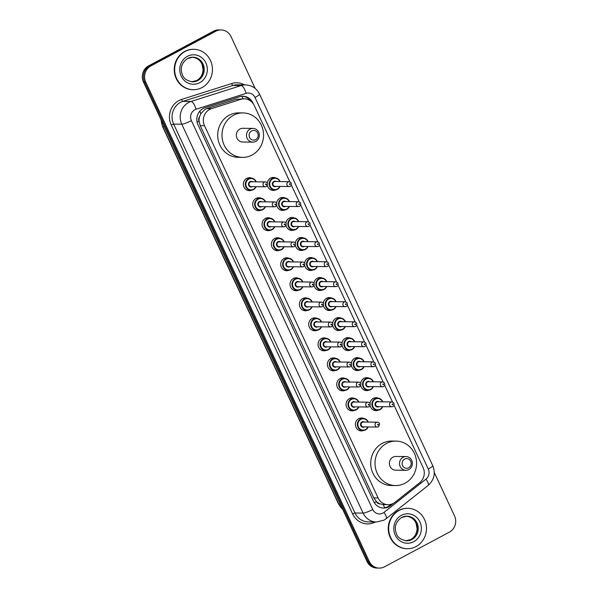 <?xml version="1.0" encoding="UTF-8"?>
<svg xmlns="http://www.w3.org/2000/svg" width="598" height="598" viewBox="0 0 598 598"><rect width="100%" height="100%" fill="white"/><g stroke="black" fill="none" stroke-linecap="round" stroke-linejoin="round"><path stroke-width="0.9" d="M267.291 183.078A6.466 6.047 -89.3 0 1 270.595 178.137A6.466 6.047 -89.3 0 1 273.368 177.449A6.466 6.047 -89.3 0 1 275.551 177.92M276.627 203.103A6.466 6.047 -89.3 0 1 279.931 198.155A6.466 6.047 -89.3 0 1 282.704 197.475A6.466 6.047 -89.3 0 1 284.887 197.938M285.964 223.121A6.466 6.047 -89.3 0 1 289.268 218.18A6.466 6.047 -89.3 0 1 292.041 217.493A6.466 6.047 -89.3 0 1 294.223 217.964M295.3 243.147A6.466 6.047 -89.3 0 1 298.604 238.198A6.466 6.047 -89.3 0 1 301.377 237.518A6.466 6.047 -89.3 0 1 303.56 237.982M304.636 263.165A6.466 6.047 -89.3 0 1 307.94 258.224A6.466 6.047 -89.3 0 1 310.713 257.544A6.466 6.047 -89.3 0 1 312.896 258.007M313.972 283.19A6.466 6.047 -89.3 0 1 317.276 278.242A6.466 6.047 -89.3 0 1 320.05 277.562A6.466 6.047 -89.3 0 1 322.232 278.025M323.309 303.208A6.466 6.047 -89.3 0 1 326.613 298.267A6.466 6.047 -89.3 0 1 329.386 297.587A6.466 6.047 -89.3 0 1 331.576 298.051M332.645 323.234A6.466 6.047 -89.3 0 1 335.949 318.286A6.466 6.047 -89.3 0 1 338.722 317.605A6.466 6.047 -89.3 0 1 340.912 318.076M341.981 343.252A6.466 6.047 -89.3 0 1 345.285 338.311A6.466 6.047 -89.3 0 1 348.058 337.631A6.466 6.047 -89.3 0 1 350.249 338.094M351.318 363.278A6.466 6.047 -89.3 0 1 354.621 358.337A6.466 6.047 -89.3 0 1 357.395 357.649A6.466 6.047 -89.3 0 1 359.585 358.12M360.661 383.296A6.466 6.047 -89.3 0 1 363.958 378.355A6.466 6.047 -89.3 0 1 366.731 377.674A6.466 6.047 -89.3 0 1 368.921 378.138M369.998 403.321A6.466 6.047 -89.3 0 1 373.294 398.38A6.466 6.047 -89.3 0 1 376.067 397.692A6.466 6.047 -89.3 0 1 378.257 398.163M279.535 250.285A6.466 6.047 -89.3 0 1 277.337 250.704A6.466 6.047 -89.3 0 1 271.514 245.688A6.466 6.047 -89.3 0 1 274.714 238.453A6.466 6.047 -89.3 0 1 277.487 237.772A6.466 6.047 -89.3 0 1 279.677 238.236M288.871 270.311A6.466 6.047 -89.3 0 1 286.674 270.722A6.466 6.047 -89.3 0 1 280.851 265.706A6.466 6.047 -89.3 0 1 284.05 258.478A6.466 6.047 -89.3 0 1 286.823 257.798A6.466 6.047 -89.3 0 1 289.013 258.261M298.208 290.329A6.466 6.047 -89.3 0 1 296.01 290.748A6.466 6.047 -89.3 0 1 290.187 285.732A6.466 6.047 -89.3 0 1 293.386 278.496A6.466 6.047 -89.3 0 1 296.16 277.816A6.466 6.047 -89.3 0 1 298.35 278.279M307.544 310.355A6.466 6.047 -89.3 0 1 305.346 310.766A6.466 6.047 -89.3 0 1 299.523 305.757A6.466 6.047 -89.3 0 1 302.723 298.522A6.466 6.047 -89.3 0 1 305.496 297.841A6.466 6.047 -89.3 0 1 307.686 298.305M270.199 230.267A6.466 6.047 -89.3 0 1 268.001 230.679A6.466 6.047 -89.3 0 1 262.178 225.663A6.466 6.047 -89.3 0 1 265.377 218.434A6.466 6.047 -89.3 0 1 268.151 217.747A6.466 6.047 -89.3 0 1 270.341 218.218M251.526 190.224A6.466 6.047 -89.3 0 1 249.329 190.635A6.466 6.047 -89.3 0 1 243.506 185.619A6.466 6.047 -89.3 0 1 246.705 178.391A6.466 6.047 -89.3 0 1 249.478 177.703A6.466 6.047 -89.3 0 1 251.668 178.174M260.863 210.242A6.466 6.047 -89.3 0 1 258.665 210.66A6.466 6.047 -89.3 0 1 252.842 205.645A6.466 6.047 -89.3 0 1 256.041 198.409A6.466 6.047 -89.3 0 1 258.814 197.729A6.466 6.047 -89.3 0 1 261.005 198.192M316.88 330.373A6.466 6.047 -89.3 0 1 314.683 330.791A6.466 6.047 -89.3 0 1 308.86 325.775A6.466 6.047 -89.3 0 1 312.059 318.54A6.466 6.047 -89.3 0 1 314.832 317.859A6.466 6.047 -89.3 0 1 317.022 318.33M326.216 350.398A6.466 6.047 -89.3 0 1 324.019 350.809A6.466 6.047 -89.3 0 1 318.196 345.801A6.466 6.047 -89.3 0 1 321.395 338.565A6.466 6.047 -89.3 0 1 324.168 337.885A6.466 6.047 -89.3 0 1 326.359 338.348M335.553 370.424A6.466 6.047 -89.3 0 1 333.355 370.835A6.466 6.047 -89.3 0 1 327.532 365.819A6.466 6.047 -89.3 0 1 330.731 358.591A6.466 6.047 -89.3 0 1 333.505 357.903A6.466 6.047 -89.3 0 1 335.695 358.374M344.889 390.442A6.466 6.047 -89.3 0 1 342.691 390.86A6.466 6.047 -89.3 0 1 336.868 385.845A6.466 6.047 -89.3 0 1 340.068 378.609A6.466 6.047 -89.3 0 1 342.841 377.929A6.466 6.047 -89.3 0 1 345.031 378.392M354.225 410.467A6.466 6.047 -89.3 0 1 352.028 410.878A6.466 6.047 -89.3 0 1 346.205 405.863A6.466 6.047 -89.3 0 1 349.404 398.634A6.466 6.047 -89.3 0 1 352.177 397.947A6.466 6.047 -89.3 0 1 354.367 398.418M363.562 430.485A6.466 6.047 -89.3 0 1 361.364 430.904A6.466 6.047 -89.3 0 1 355.541 425.888A6.466 6.047 -89.3 0 1 358.74 418.652A6.466 6.047 -89.3 0 1 361.513 417.972A6.466 6.047 -89.3 0 1 363.704 418.436M289.828 181.785L254.27 105.517A12.124 11.34 90.7 0 0 244.261 98.82L236.262 99.261L206.811 108.627L205.002 109.404L200.771 113.747L199.523 116.789A4.044 3.782 90.7 0 0 199.007 121.222A12.124 1.958 155 0 1 197.123 122.194M244.261 98.82A12.124 11.34 90.7 0 0 240.904 99.32L211.453 108.679A12.124 11.34 90.7 0 0 209.614 109.456A12.124 11.34 90.7 0 0 204.523 125.722L378.1 497.962A12.124 11.34 90.7 0 0 388.109 504.66A12.124 11.34 90.7 0 0 394.994 502.275L419.684 482.721A12.124 11.34 90.7 0 0 423.092 467.561L394.052 405.287M380.014 503.86A12.124 11.34 -89.3 0 1 376.306 501.438L376.396 501.632A4.044 3.782 90.7 0 0 380.014 503.86L383.019 504.57L388.109 504.66M199.007 121.222L199.097 121.416A12.124 11.34 -89.3 0 1 199.523 116.789M199.097 121.416L200.225 125.67L373.81 497.91L376.306 501.438M392.535 402.028L384.716 385.262M383.198 382.002L375.38 365.243M373.862 361.977L366.043 345.218M364.526 341.959L356.707 325.2M355.19 321.933L347.371 305.174M345.853 301.915L338.034 285.156M336.517 281.89L328.698 265.131M327.181 261.872L319.362 245.113M317.844 241.846L310.026 225.087M308.508 221.828L300.689 205.062M299.172 201.803L291.353 185.044M275.409 189.97A6.466 6.047 -89.3 0 1 273.211 190.381A6.466 6.047 -89.3 0 1 267.403 185.432M284.745 209.988A6.466 6.047 -89.3 0 1 282.548 210.406A6.466 6.047 -89.3 0 1 276.739 205.45M294.081 230.013A6.466 6.047 -89.3 0 1 291.884 230.424A6.466 6.047 -89.3 0 1 286.076 225.476M303.418 250.031A6.466 6.047 -89.3 0 1 301.22 250.45A6.466 6.047 -89.3 0 1 295.419 245.494M312.754 270.057A6.466 6.047 -89.3 0 1 310.556 270.468A6.466 6.047 -89.3 0 1 304.756 265.519M322.09 290.075A6.466 6.047 -89.3 0 1 319.893 290.493A6.466 6.047 -89.3 0 1 314.092 285.538M331.427 310.1A6.466 6.047 -89.3 0 1 329.229 310.512A6.466 6.047 -89.3 0 1 323.428 305.563M340.77 330.118A6.466 6.047 -89.3 0 1 338.565 330.537A6.466 6.047 -89.3 0 1 332.765 325.581M350.107 350.144A6.466 6.047 -89.3 0 1 347.901 350.555A6.466 6.047 -89.3 0 1 342.101 345.607M359.443 370.169A6.466 6.047 -89.3 0 1 357.238 370.581A6.466 6.047 -89.3 0 1 351.437 365.632M368.779 390.188A6.466 6.047 -89.3 0 1 366.574 390.606A6.466 6.047 -89.3 0 1 360.773 385.65M378.115 410.213A6.466 6.047 -89.3 0 1 375.91 410.624A6.466 6.047 -89.3 0 1 370.11 405.676M253.32 103.835L252.894 102.931A12.124 11.34 90.7 0 0 242.893 96.233A12.124 11.34 90.7 0 0 239.529 96.734L204.935 107.737A12.124 11.34 90.7 0 0 203.096 108.507A12.124 11.34 90.7 0 0 197.998 124.773L373.601 501.363A12.124 11.34 90.7 0 0 383.61 508.061A12.124 11.34 90.7 0 0 390.494 505.676L393.589 503.224M434.275 472.465L454.51 515.857A12.124 11.34 -89.3 0 1 449.412 532.123L384.454 566.822A12.124 11.34 -89.3 0 1 379.252 568.1A12.124 11.34 -89.3 0 1 369.243 561.402L145.777 82.173A12.124 11.34 -89.3 0 1 150.868 65.907L215.833 31.208A12.124 11.34 -89.3 0 1 221.036 29.93A12.124 11.34 -89.3 0 1 231.037 36.628L255.219 88.482M379.252 568.1L376.964 568.07A12.124 11.34 -89.3 0 1 366.963 561.373L143.49 82.143A12.124 11.34 -89.3 0 1 148.588 65.877L213.546 31.178L214.689 31.193A12.124 11.34 -89.3 0 1 219.892 29.915A12.124 11.34 -89.3 0 0 214.689 31.193L149.724 65.892L214.689 31.193L215.833 31.208M143.49 82.143L144.634 82.158A12.124 11.34 -89.3 0 1 149.724 65.892A12.124 11.34 -89.3 0 0 144.634 82.158L368.099 561.387L144.634 82.158L145.777 82.173M378.108 568.085A12.124 11.34 -89.3 0 1 368.099 561.387A12.124 11.34 -89.3 0 0 378.108 568.085M391.122 504.264L389.35 505.661A12.124 11.34 -89.3 0 1 383.041 508.038M242.317 96.241A12.124 11.34 -89.3 0 1 250.652 101.017M213.546 31.178A12.124 11.34 -89.3 0 1 218.748 29.9L221.036 29.93M201.982 87.592A20.205 18.897 -89.3 0 1 193.318 89.722A20.205 18.897 -89.3 0 1 175.132 74.055A20.205 18.897 -89.3 0 1 185.126 51.45A20.205 18.897 -89.3 0 1 193.797 49.32A20.205 18.897 -89.3 0 1 211.984 64.988A20.205 18.897 -89.3 0 1 201.982 87.592M193.318 89.722L192.885 89.722A20.205 18.897 -89.3 0 1 174.706 74.055A20.205 18.897 -89.3 0 1 184.7 51.45A20.205 18.897 -89.3 0 1 193.363 49.313L193.797 49.32M255.645 139.626A4.851 4.537 -89.3 0 1 249.56 137.458A4.851 4.537 -89.3 0 1 251.601 130.947A4.851 4.537 -89.3 0 1 257.686 133.115A4.851 4.537 -89.3 0 1 255.645 139.626M255.772 141.42A6.87 6.429 -89.3 0 1 252.827 142.145A6.87 6.429 -89.3 0 1 246.645 136.822A6.87 6.429 -89.3 0 1 250.046 129.138A6.87 6.429 -89.3 0 1 252.991 128.413A6.87 6.429 -89.3 0 1 259.173 133.735A6.87 6.429 -89.3 0 1 255.772 141.42M252.991 128.413L242.848 128.293A6.87 6.429 90.7 0 0 239.903 129.019A6.87 6.429 90.7 0 0 236.502 136.703A6.87 6.429 90.7 0 0 242.691 142.025L252.827 142.145M252.035 155.039A22.223 20.788 -89.3 0 1 242.504 157.379A22.223 20.788 -89.3 0 1 222.501 140.149A22.223 20.788 -89.3 0 1 233.497 115.279A22.223 20.788 -89.3 0 1 243.035 112.932A22.223 20.788 -89.3 0 1 263.038 130.17A22.223 20.788 -89.3 0 1 252.035 155.039M242.504 157.379L238.221 157.334A22.223 20.788 -89.3 0 1 218.218 140.096A22.223 20.788 -89.3 0 1 229.213 115.227A22.223 20.788 -89.3 0 1 238.744 112.887L243.035 112.932M408.673 467.786A4.851 4.537 -89.3 0 1 402.589 465.618A4.851 4.537 -89.3 0 1 404.622 459.115A4.851 4.537 -89.3 0 1 410.706 461.282A4.851 4.537 -89.3 0 1 408.673 467.786M408.8 469.587A6.87 6.429 -89.3 0 1 405.855 470.312A6.87 6.429 -89.3 0 1 399.666 464.982A6.87 6.429 -89.3 0 1 403.067 457.298A6.87 6.429 -89.3 0 1 406.012 456.573A6.87 6.429 -89.3 0 1 412.194 461.895A6.87 6.429 -89.3 0 1 408.8 469.587M406.012 456.573L395.876 456.453A6.87 6.429 90.7 0 0 392.931 457.178A6.87 6.429 90.7 0 0 389.53 464.863A6.87 6.429 90.7 0 0 395.712 470.185L405.855 470.312M405.063 483.199A22.223 20.788 -89.3 0 1 395.532 485.546A22.223 20.788 -89.3 0 1 375.529 468.309A22.223 20.788 -89.3 0 1 386.525 443.439A22.223 20.788 -89.3 0 1 396.055 441.1A22.223 20.788 -89.3 0 1 416.059 458.33A22.223 20.788 -89.3 0 1 405.063 483.199M395.532 485.546L391.249 485.494A22.223 20.788 -89.3 0 1 371.238 468.256A22.223 20.788 -89.3 0 1 382.242 443.395A22.223 20.788 -89.3 0 1 391.772 441.047L396.055 441.1M416.014 546.587A20.205 18.897 -89.3 0 1 407.35 548.717A20.205 18.897 -89.3 0 1 389.163 533.05A20.205 18.897 -89.3 0 1 399.158 510.445A20.205 18.897 -89.3 0 1 407.829 508.315A20.205 18.897 -89.3 0 1 426.008 523.983A20.205 18.897 -89.3 0 1 416.014 546.587M407.35 548.717L406.917 548.71A20.205 18.897 -89.3 0 1 388.73 533.042A20.205 18.897 -89.3 0 1 398.731 510.438A20.205 18.897 -89.3 0 1 407.395 508.307L407.829 508.315M206.811 108.627L211.453 108.679M384.776 507.822A12.124 3.416 -128.4 0 0 383.019 504.57M242.975 98.797A12.124 4.096 -107.6 0 0 241.891 96.271M200.771 113.747A12.124 4.096 -107.6 0 0 199.799 111.168M376.396 501.632A12.124 1.958 155 0 1 374.326 502.694M200.225 125.67L204.523 125.722M236.262 99.261L240.904 99.32M373.81 497.91L378.1 497.962M194.806 109.77A8.08 7.557 90.7 0 0 191.412 120.617L372.748 509.496A8.08 7.557 90.7 0 0 382.884 513.106A8.08 7.557 90.7 0 0 384.006 512.374L425.985 479.125A8.08 7.557 90.7 0 0 428.258 469.019L255.002 97.474A8.08 7.557 90.7 0 0 246.092 93.348L196.032 109.255A8.08 7.557 90.7 0 0 194.806 109.77M372.748 509.496A8.08 1.308 -25 0 1 363.121 513.077L181.785 124.197A16.161 15.122 -89.3 0 1 188.579 102.512A16.161 15.122 -89.3 0 1 191.031 101.473L182.891 101.383A16.161 15.122 90.7 0 0 180.439 102.415A16.161 15.122 90.7 0 0 173.644 124.1L354.98 512.979A16.161 15.122 90.7 0 0 368.323 521.912L376.471 522.009A16.161 15.122 -89.3 0 1 363.121 513.077L354.98 512.979L352.581 513.876L171.237 124.997L173.644 124.1L181.785 124.197A8.08 1.308 -25 0 0 191.412 120.617M376.471 522.009L383.834 520.2L386.173 518.675A8.08 2.272 -128.4 0 0 384.006 512.374M171.237 124.997A18.187 17.013 -89.3 0 1 178.884 100.599A18.187 17.013 -89.3 0 1 181.643 99.432L231.703 83.526A18.187 17.013 -89.3 0 1 244.507 84.879M375.402 521.994A18.187 17.013 -89.3 0 1 352.581 513.876M150.868 65.907L148.588 65.877M369.243 561.402L366.963 561.373M196.032 109.255A8.08 2.728 -107.6 0 0 191.031 101.473L241.091 85.566L232.951 85.469L182.891 101.383A2.018 0.68 72.4 0 1 181.643 99.432M246.092 93.348A8.08 2.728 -107.6 0 0 241.091 85.566A16.161 15.122 -89.3 0 1 245.569 84.894L237.428 84.796A16.161 15.122 90.7 0 0 232.951 85.469A2.018 0.68 72.4 0 1 231.703 83.526M386.173 518.675L428.146 485.427A8.08 2.272 -128.4 0 0 425.985 479.125M428.258 469.019A8.08 1.308 -25 0 0 432.72 465.573L259.472 94.028C256.542 88.287 251.908 85.237 245.569 84.894M255.002 97.474A8.08 1.308 -25 0 0 259.472 94.028M389.35 505.661L390.494 505.676M342.781 509.518L338.535 503.979A4.044 0.65 -25 0 0 338.819 504.077A16.161 15.122 90.7 0 0 342.669 509.279M161.236 120.198A16.161 15.122 90.7 0 0 162.806 126.627A4.044 0.65 155 0 1 162.529 126.522L160.959 119.607M164.241 126.641L162.806 126.627L338.819 504.077L340.255 504.099M197.833 80.528A12.319 11.519 -89.3 0 1 192.556 81.829C186.905 80.812 183.511 78.435 182.375 74.683C180.611 70.235 180.155 63.665 187.69 58.469L192.848 57.199A12.319 11.519 -89.3 0 1 203.933 66.752A12.319 11.519 -89.3 0 1 197.833 80.528M199.702 82.703A14.741 13.791 -89.3 0 1 181.209 76.118A14.741 13.791 -89.3 0 1 187.406 56.339A14.741 13.791 -89.3 0 1 205.899 62.932A14.741 13.791 -89.3 0 1 199.702 82.703M192.347 57.206A12.319 11.519 -89.3 0 1 202.984 66.998A12.319 11.519 -89.3 0 1 196.839 80.513A12.319 11.519 -89.3 0 1 192.055 81.814M187.787 58.38A12.319 11.519 -89.3 0 1 192.848 57.199M411.865 539.523A12.319 11.519 -89.3 0 1 406.588 540.816C400.937 539.807 397.543 537.423 396.407 533.678C394.643 529.23 394.179 522.659 401.721 517.457L406.872 516.186A12.319 11.519 -89.3 0 1 417.965 525.739A12.319 11.519 -89.3 0 1 411.865 539.523M413.734 541.698A14.741 13.791 -89.3 0 1 395.241 535.105A14.741 13.791 -89.3 0 1 401.437 515.327A14.741 13.791 -89.3 0 1 419.931 521.919A14.741 13.791 -89.3 0 1 413.734 541.698M406.378 516.194A12.319 11.519 -89.3 0 1 417.015 525.993A12.319 11.519 -89.3 0 1 410.863 539.508A12.319 11.519 -89.3 0 1 406.087 540.801M401.819 517.375A12.319 11.519 -89.3 0 1 406.872 516.186M256.138 186.673A6.062 5.674 -89.3 0 1 253.5 189.611A6.062 5.674 -89.3 0 1 250.898 190.246A6.062 5.674 -89.3 0 1 245.449 185.552A6.062 5.674 -89.3 0 1 248.447 178.765A6.062 5.674 -89.3 0 1 251.048 178.129A6.062 5.674 -89.3 0 1 256.198 181.829L254.599 179.512L251.048 178.129L247.37 178.084M255.929 181.822A5.659 5.292 90.7 0 0 248.753 179.131A5.659 5.292 90.7 0 0 246.376 186.718A5.659 5.292 90.7 0 0 255.869 186.673M252.453 186.628A2.826 2.646 -89.3 0 1 248.746 185.455A2.826 2.646 -89.3 0 1 252.506 181.785M265.28 181.934L251.287 181.77A2.422 2.265 90.7 0 0 249.045 184.737A2.422 2.265 90.7 0 0 251.227 186.613L265.228 186.785A2.422 2.265 -89.3 0 1 264.241 182.188A2.422 2.265 -89.3 0 1 265.28 181.934C267.814 182.263 268.181 183.78 266.379 186.501L265.228 186.785A2.422 2.265 -89.3 0 0 266.267 186.524M266.14 184.73A0.404 0.381 90.7 0 0 266.304 184.184A0.404 0.381 90.7 0 0 265.804 184.005A0.404 0.381 90.7 0 0 265.632 184.55A0.404 0.381 90.7 0 0 266.14 184.73M265.475 206.699A6.062 5.674 -89.3 0 1 262.836 209.629A6.062 5.674 -89.3 0 1 260.235 210.272A6.062 5.674 -89.3 0 1 254.785 205.57A6.062 5.674 -89.3 0 1 257.783 198.79A6.062 5.674 -89.3 0 1 260.384 198.147A6.062 5.674 -89.3 0 1 265.534 201.847L263.935 199.53L260.384 198.147L256.706 198.11M265.265 201.847A5.659 5.292 90.7 0 0 258.089 199.156A5.659 5.292 90.7 0 0 255.712 206.744A5.659 5.292 90.7 0 0 265.206 206.691M261.789 206.654A2.826 2.646 -89.3 0 1 258.082 205.48A2.826 2.646 -89.3 0 1 261.842 201.803M274.624 201.952L260.623 201.788A2.422 2.265 90.7 0 0 258.381 204.755A2.422 2.265 90.7 0 0 260.564 206.639L274.564 206.803A2.422 2.265 -89.3 0 1 273.578 202.214A2.422 2.265 -89.3 0 1 274.624 201.952C277.151 202.281 277.517 203.806 275.715 206.527L274.564 206.803A2.422 2.265 -89.3 0 0 275.603 206.549M275.476 204.748A0.404 0.381 90.7 0 0 275.641 204.21A0.404 0.381 90.7 0 0 275.14 204.03A0.404 0.381 90.7 0 0 274.968 204.568A0.404 0.381 90.7 0 0 275.476 204.748M274.811 226.717A6.062 5.674 -89.3 0 1 272.172 229.654A6.062 5.674 -89.3 0 1 269.571 230.297A6.062 5.674 -89.3 0 1 264.122 225.596A6.062 5.674 -89.3 0 1 267.119 218.816A6.062 5.674 -89.3 0 1 269.72 218.173A6.062 5.674 -89.3 0 1 274.871 221.873M274.602 221.865A5.659 5.292 90.7 0 0 267.433 219.174A5.659 5.292 90.7 0 0 265.049 226.762A5.659 5.292 90.7 0 0 274.542 226.717M271.126 226.672A2.826 2.646 -89.3 0 1 267.418 225.498A2.826 2.646 -89.3 0 1 271.178 221.828M283.96 221.978L269.96 221.813A2.422 2.265 90.7 0 0 267.717 224.781A2.422 2.265 90.7 0 0 269.9 226.664L283.901 226.829A2.422 2.265 -89.3 0 1 282.914 222.232A2.422 2.265 -89.3 0 1 283.96 221.978C286.487 222.306 286.853 223.824 285.052 226.545L283.901 226.829A2.422 2.265 -89.3 0 0 284.94 226.567M284.812 224.773A0.404 0.381 90.7 0 0 284.984 224.228A0.404 0.381 90.7 0 0 284.476 224.048A0.404 0.381 90.7 0 0 284.304 224.594A0.404 0.381 90.7 0 0 284.812 224.773M275.237 250.27L278.907 250.315L281.531 249.672L284.177 246.742A6.062 5.674 -89.3 0 1 281.509 249.68A6.062 5.674 -89.3 0 1 278.907 250.315A6.062 5.674 -89.3 0 1 273.458 245.614A6.062 5.674 -89.3 0 1 276.455 238.834A6.062 5.674 -89.3 0 1 279.057 238.191A6.062 5.674 -89.3 0 1 284.207 241.891M283.938 241.891A5.659 5.292 90.7 0 0 276.769 239.2A5.659 5.292 90.7 0 0 274.385 246.787A5.659 5.292 90.7 0 0 283.878 246.735M280.462 246.697A2.826 2.646 -89.3 0 1 276.754 245.524A2.826 2.646 -89.3 0 1 280.514 241.846M293.297 242.003L279.296 241.831A2.422 2.265 90.7 0 0 277.053 244.806A2.422 2.265 90.7 0 0 279.236 246.682L293.237 246.847A2.422 2.265 -89.3 0 1 292.25 242.257A2.422 2.265 -89.3 0 1 293.297 242.003C295.823 242.325 296.189 243.849 294.388 246.57L293.237 246.847A2.422 2.265 -89.3 0 0 294.276 246.593M294.149 244.791A0.404 0.381 90.7 0 0 294.321 244.253A0.404 0.381 90.7 0 0 293.812 244.074A0.404 0.381 90.7 0 0 293.64 244.612A0.404 0.381 90.7 0 0 294.149 244.791M293.483 266.76A6.062 5.674 -89.3 0 1 290.845 269.698A6.062 5.674 -89.3 0 1 288.251 270.341A6.062 5.674 -89.3 0 1 282.794 265.639A6.062 5.674 -89.3 0 1 285.792 258.859A6.062 5.674 -89.3 0 1 288.393 258.216A6.062 5.674 -89.3 0 1 293.543 261.917M293.274 261.909A5.659 5.292 90.7 0 0 286.106 259.218A5.659 5.292 90.7 0 0 283.721 266.813A5.659 5.292 90.7 0 0 293.214 266.76M289.798 266.723A2.826 2.646 -89.3 0 1 286.091 265.542A2.826 2.646 -89.3 0 1 289.851 261.872M302.633 262.021L288.632 261.857A2.422 2.265 90.7 0 0 286.397 264.824A2.422 2.265 90.7 0 0 288.572 266.708L302.573 266.872A2.422 2.265 -89.3 0 1 301.586 262.275A2.422 2.265 -89.3 0 1 302.633 262.021C305.159 262.35 305.526 263.868 303.724 266.588L302.573 266.872A2.422 2.265 -89.3 0 0 303.612 266.611M303.485 264.817A0.404 0.381 90.7 0 0 303.657 264.271A0.404 0.381 90.7 0 0 303.149 264.092A0.404 0.381 90.7 0 0 302.977 264.637A0.404 0.381 90.7 0 0 303.485 264.817M302.82 286.786A6.062 5.674 -89.3 0 1 300.181 289.724A6.062 5.674 -89.3 0 1 297.587 290.359A6.062 5.674 -89.3 0 1 292.13 285.657A6.062 5.674 -89.3 0 1 295.128 278.877A6.062 5.674 -89.3 0 1 297.729 278.242A6.062 5.674 -89.3 0 1 302.88 281.935L301.28 279.625L297.729 278.242L294.052 278.197M302.61 281.935A5.659 5.292 90.7 0 0 295.442 279.244A5.659 5.292 90.7 0 0 293.065 286.831A5.659 5.292 90.7 0 0 302.551 286.778M299.135 286.741A2.826 2.646 -89.3 0 1 295.427 285.567A2.826 2.646 -89.3 0 1 299.187 281.89M311.969 282.047L297.968 281.882A2.422 2.265 90.7 0 0 295.733 284.85A2.422 2.265 90.7 0 0 297.916 286.726L311.909 286.891A2.422 2.265 -89.3 0 1 310.93 282.301A2.422 2.265 -89.3 0 1 311.969 282.047C314.496 282.368 314.862 283.893 313.06 286.614L311.909 286.891A2.422 2.265 -89.3 0 0 312.948 286.636M312.821 284.835A0.404 0.381 90.7 0 0 312.993 284.297A0.404 0.381 90.7 0 0 312.485 284.117A0.404 0.381 90.7 0 0 312.313 284.655A0.404 0.381 90.7 0 0 312.821 284.835M312.156 306.804A6.062 5.674 -89.3 0 1 309.517 309.742A6.062 5.674 -89.3 0 1 306.924 310.384A6.062 5.674 -89.3 0 1 301.467 305.683A6.062 5.674 -89.3 0 1 304.464 298.903A6.062 5.674 -89.3 0 1 307.066 298.26A6.062 5.674 -89.3 0 1 312.216 301.96L310.624 299.643L307.066 298.26L303.388 298.215M311.947 301.953A5.659 5.292 90.7 0 0 304.778 299.262A5.659 5.292 90.7 0 0 302.401 306.856A5.659 5.292 90.7 0 0 311.887 306.804M308.471 306.767A2.826 2.646 -89.3 0 1 304.763 305.585A2.826 2.646 -89.3 0 1 308.523 301.915M321.305 302.065L307.305 301.9A2.422 2.265 90.7 0 0 305.07 304.868A2.422 2.265 90.7 0 0 307.252 306.752L321.246 306.916A2.422 2.265 -89.3 0 1 320.266 302.319A2.422 2.265 -89.3 0 1 321.305 302.065C323.832 302.394 324.198 303.919 322.397 306.632L321.246 306.916A2.422 2.265 -89.3 0 0 322.285 306.662M322.158 304.86A0.404 0.381 90.7 0 0 322.329 304.315A0.404 0.381 90.7 0 0 321.821 304.135A0.404 0.381 90.7 0 0 321.649 304.681A0.404 0.381 90.7 0 0 322.158 304.86M321.492 326.829A6.062 5.674 -89.3 0 1 318.854 329.767A6.062 5.674 -89.3 0 1 316.26 330.402A6.062 5.674 -89.3 0 1 310.803 325.701A6.062 5.674 -89.3 0 1 313.801 318.921A6.062 5.674 -89.3 0 1 316.402 318.286A6.062 5.674 -89.3 0 1 321.552 321.978M321.283 321.978A5.659 5.292 90.7 0 0 314.114 319.287A5.659 5.292 90.7 0 0 311.737 326.874A5.659 5.292 90.7 0 0 321.223 326.829M317.807 326.785A2.826 2.646 -89.3 0 1 314.1 325.611A2.826 2.646 -89.3 0 1 317.859 321.941M330.642 322.09L316.641 321.926A2.422 2.265 90.7 0 0 314.406 324.893A2.422 2.265 90.7 0 0 316.589 326.77L330.582 326.934A2.422 2.265 -89.3 0 1 329.603 322.344A2.422 2.265 -89.3 0 1 330.642 322.09C333.168 322.412 333.535 323.937 331.733 326.658L330.582 326.934A2.422 2.265 -89.3 0 0 331.621 326.68M331.494 324.886A0.404 0.381 90.7 0 0 331.666 324.34A0.404 0.381 90.7 0 0 331.157 324.161A0.404 0.381 90.7 0 0 330.986 324.699A0.404 0.381 90.7 0 0 331.494 324.886M321.918 350.383L325.596 350.428L328.212 349.785L330.858 346.855A6.062 5.674 -89.3 0 1 328.19 349.785A6.062 5.674 -89.3 0 1 325.596 350.428A6.062 5.674 -89.3 0 1 320.139 345.726A6.062 5.674 -89.3 0 1 323.137 338.946A6.062 5.674 -89.3 0 1 325.738 338.304A6.062 5.674 -89.3 0 1 330.888 342.004M330.619 341.996A5.659 5.292 90.7 0 0 323.451 339.305A5.659 5.292 90.7 0 0 321.074 346.9A5.659 5.292 90.7 0 0 330.559 346.847M327.143 346.81A2.826 2.646 -89.3 0 1 323.436 345.637A2.826 2.646 -89.3 0 1 327.196 341.959M339.978 342.108L325.977 341.944A2.422 2.265 90.7 0 0 323.742 344.911A2.422 2.265 90.7 0 0 325.925 346.795L339.918 346.96A2.422 2.265 -89.3 0 1 338.939 342.362A2.422 2.265 -89.3 0 1 339.978 342.108C342.505 342.437 342.871 343.962 341.069 346.676L339.918 346.96A2.422 2.265 -89.3 0 0 340.957 346.705M340.83 344.904A0.404 0.381 90.7 0 0 341.002 344.366A0.404 0.381 90.7 0 0 340.494 344.179A0.404 0.381 90.7 0 0 340.322 344.725A0.404 0.381 90.7 0 0 340.83 344.904M331.255 370.409L334.932 370.446L337.549 369.803L340.195 366.873A6.062 5.674 -89.3 0 1 337.526 369.811A6.062 5.674 -89.3 0 1 334.932 370.446A6.062 5.674 -89.3 0 1 329.476 365.752A6.062 5.674 -89.3 0 1 332.473 358.964A6.062 5.674 -89.3 0 1 335.074 358.329A6.062 5.674 -89.3 0 1 340.225 362.022M339.956 362.022A5.659 5.292 90.7 0 0 332.787 359.331A5.659 5.292 90.7 0 0 330.41 366.918A5.659 5.292 90.7 0 0 339.896 366.873M336.48 366.828A2.826 2.646 -89.3 0 1 332.772 365.655A2.826 2.646 -89.3 0 1 336.532 361.984M349.314 362.134L335.314 361.969A2.422 2.265 90.7 0 0 333.079 364.937A2.422 2.265 90.7 0 0 335.261 366.813L349.254 366.978A2.422 2.265 -89.3 0 1 348.275 362.388A2.422 2.265 -89.3 0 1 349.314 362.134C351.841 362.455 352.207 363.98 350.406 366.701L349.254 366.978A2.422 2.265 -89.3 0 0 350.293 366.724M350.166 364.93A0.404 0.381 90.7 0 0 350.338 364.384A0.404 0.381 90.7 0 0 349.83 364.204A0.404 0.381 90.7 0 0 349.658 364.743A0.404 0.381 90.7 0 0 350.166 364.93M349.509 386.899A6.062 5.674 -89.3 0 1 346.862 389.829A6.062 5.674 -89.3 0 1 344.269 390.472A6.062 5.674 -89.3 0 1 338.812 385.77A6.062 5.674 -89.3 0 1 341.809 378.99A6.062 5.674 -89.3 0 1 344.411 378.347A6.062 5.674 -89.3 0 1 349.561 382.047L347.969 379.73L344.411 378.347L340.733 378.31M349.292 382.047A5.659 5.292 90.7 0 0 342.123 379.349A5.659 5.292 90.7 0 0 339.746 386.943A5.659 5.292 90.7 0 0 349.232 386.891M345.816 386.854A2.826 2.646 -89.3 0 1 342.116 385.68A2.826 2.646 -89.3 0 1 345.876 382.002M358.651 382.152L344.65 381.987A2.422 2.265 90.7 0 0 342.415 384.955A2.422 2.265 90.7 0 0 344.598 386.839L358.591 387.003A2.422 2.265 -89.3 0 1 357.611 382.414A2.422 2.265 -89.3 0 1 358.651 382.152C361.177 382.481 361.543 384.006 359.742 386.719L358.591 387.003A2.422 2.265 -89.3 0 0 359.63 386.749M359.503 384.948A0.404 0.381 90.7 0 0 359.675 384.409A0.404 0.381 90.7 0 0 359.166 384.222A0.404 0.381 90.7 0 0 358.994 384.768A0.404 0.381 90.7 0 0 359.503 384.948M358.845 406.917A6.062 5.674 -89.3 0 1 356.199 409.854A6.062 5.674 -89.3 0 1 353.605 410.497A6.062 5.674 -89.3 0 1 348.148 405.795A6.062 5.674 -89.3 0 1 351.146 399.008A6.062 5.674 -89.3 0 1 353.747 398.373A6.062 5.674 -89.3 0 1 358.897 402.073L357.305 399.756L353.747 398.373L350.069 398.328M358.628 402.065A5.659 5.292 90.7 0 0 351.46 399.374A5.659 5.292 90.7 0 0 349.083 406.961A5.659 5.292 90.7 0 0 358.568 406.917M355.152 406.872A2.826 2.646 -89.3 0 1 351.452 405.698A2.826 2.646 -89.3 0 1 355.212 402.028M367.987 402.177L353.986 402.013A2.422 2.265 90.7 0 0 351.751 404.981A2.422 2.265 90.7 0 0 353.934 406.857L367.927 407.029A2.422 2.265 -89.3 0 1 366.948 402.432A2.422 2.265 -89.3 0 1 367.987 402.177C370.513 402.506 370.88 404.024 369.078 406.745L367.927 407.029A2.422 2.265 -89.3 0 0 368.966 406.767M368.839 404.973A0.404 0.381 90.7 0 0 369.011 404.427A0.404 0.381 90.7 0 0 368.503 404.248A0.404 0.381 90.7 0 0 368.331 404.794A0.404 0.381 90.7 0 0 368.839 404.973M368.181 426.942A6.062 5.674 -89.3 0 1 365.535 429.872A6.062 5.674 -89.3 0 1 362.941 430.515A6.062 5.674 -89.3 0 1 357.484 425.813A6.062 5.674 -89.3 0 1 360.482 419.034A6.062 5.674 -89.3 0 1 363.083 418.391A6.062 5.674 -89.3 0 1 368.233 422.091M367.964 422.091A5.659 5.292 90.7 0 0 360.796 419.4A5.659 5.292 90.7 0 0 358.419 426.987A5.659 5.292 90.7 0 0 367.905 426.935M364.488 426.897A2.826 2.646 -89.3 0 1 360.788 425.724A2.826 2.646 -89.3 0 1 364.548 422.046M377.323 422.195L363.322 422.031A2.422 2.265 90.7 0 0 361.087 424.999A2.422 2.265 90.7 0 0 363.27 426.882L377.263 427.047A2.422 2.265 -89.3 0 1 376.284 422.457A2.422 2.265 -89.3 0 1 377.323 422.195C379.85 422.524 380.216 424.049 378.414 426.77L377.263 427.047A2.422 2.265 -89.3 0 0 378.302 426.793M378.175 424.991A0.404 0.381 90.7 0 0 378.347 424.453A0.404 0.381 90.7 0 0 377.839 424.274A0.404 0.381 90.7 0 0 377.667 424.812A0.404 0.381 90.7 0 0 378.175 424.991M280.028 186.419A6.062 5.674 -89.3 0 1 277.39 189.357A6.062 5.674 -89.3 0 1 274.788 189.992A6.062 5.674 -89.3 0 1 269.332 185.298A6.062 5.674 -89.3 0 1 272.329 178.51A6.062 5.674 -89.3 0 1 274.931 177.875A6.062 5.674 -89.3 0 1 280.081 181.575M279.812 181.568A5.659 5.292 90.7 0 0 272.643 178.877A5.659 5.292 90.7 0 0 270.266 186.464A5.659 5.292 90.7 0 0 279.752 186.419M276.336 186.374A2.826 2.646 -89.3 0 1 272.636 185.201A2.826 2.646 -89.3 0 1 276.396 181.53M275.177 181.515A2.422 2.265 90.7 0 0 272.935 184.483A2.422 2.265 90.7 0 0 275.117 186.359L289.111 186.531A2.422 2.265 -89.3 0 1 288.131 181.934A2.422 2.265 -89.3 0 1 289.17 181.68L275.177 181.515M290.15 186.27A2.422 2.265 -89.3 0 1 289.111 186.531L290.262 186.247C291.42 185.746 291.675 184.543 291.047 182.629L289.17 181.68M289.686 183.75A0.404 0.381 90.7 0 0 289.514 184.296A0.404 0.381 90.7 0 0 290.023 184.476A0.404 0.381 90.7 0 0 290.194 183.93A0.404 0.381 90.7 0 0 289.686 183.75M289.365 206.445A6.062 5.674 -89.3 0 1 286.726 209.375A6.062 5.674 -89.3 0 1 284.125 210.018A6.062 5.674 -89.3 0 1 278.668 205.316A6.062 5.674 -89.3 0 1 281.665 198.536A6.062 5.674 -89.3 0 1 284.267 197.893A6.062 5.674 -89.3 0 1 289.425 201.593L287.817 199.269L284.267 197.893L280.589 197.856M289.148 201.593A5.659 5.292 90.7 0 0 281.979 198.902A5.659 5.292 90.7 0 0 279.602 206.489A5.659 5.292 90.7 0 0 289.088 206.437M285.672 206.4A2.826 2.646 -89.3 0 1 281.972 205.226A2.826 2.646 -89.3 0 1 285.732 201.548M284.513 201.533A2.422 2.265 90.7 0 0 282.271 204.501A2.422 2.265 90.7 0 0 284.454 206.385L298.447 206.549A2.422 2.265 -89.3 0 1 297.468 201.96A2.422 2.265 -89.3 0 1 298.507 201.698L284.513 201.533M299.486 206.295A2.422 2.265 -89.3 0 1 298.447 206.549L299.598 206.273C300.757 205.772 301.011 204.568 300.383 202.647L298.507 201.698M299.022 203.776A0.404 0.381 90.7 0 0 298.851 204.314A0.404 0.381 90.7 0 0 299.359 204.494A0.404 0.381 90.7 0 0 299.531 203.955A0.404 0.381 90.7 0 0 299.022 203.776M298.701 226.463A6.062 5.674 -89.3 0 1 296.062 229.4A6.062 5.674 -89.3 0 1 293.461 230.043A6.062 5.674 -89.3 0 1 288.004 225.341A6.062 5.674 -89.3 0 1 291.002 218.562A6.062 5.674 -89.3 0 1 293.603 217.919A6.062 5.674 -89.3 0 1 298.761 221.619L297.154 219.294L293.603 217.919L289.925 217.874M298.484 221.611A5.659 5.292 90.7 0 0 291.316 218.92A5.659 5.292 90.7 0 0 288.939 226.507A5.659 5.292 90.7 0 0 298.424 226.463M295.008 226.418A2.826 2.646 -89.3 0 1 291.308 225.244A2.826 2.646 -89.3 0 1 295.068 221.574M293.85 221.559A2.422 2.265 90.7 0 0 291.607 224.527A2.422 2.265 90.7 0 0 293.79 226.41L307.783 226.575A2.422 2.265 -89.3 0 1 306.804 221.978A2.422 2.265 -89.3 0 1 307.843 221.723L293.85 221.559M308.83 226.313A2.422 2.265 -89.3 0 1 307.783 226.575L308.934 226.291C310.093 225.797 310.347 224.586 309.719 222.673L307.843 221.723M308.359 223.794A0.404 0.381 90.7 0 0 308.194 224.34A0.404 0.381 90.7 0 0 308.695 224.519A0.404 0.381 90.7 0 0 308.867 223.973A0.404 0.381 90.7 0 0 308.359 223.794M299.12 250.016L302.797 250.061L305.421 249.418L308.06 246.488A6.062 5.674 -89.3 0 1 305.399 249.426A6.062 5.674 -89.3 0 1 302.797 250.061A6.062 5.674 -89.3 0 1 297.341 245.359A6.062 5.674 -89.3 0 1 300.338 238.58A6.062 5.674 -89.3 0 1 302.939 237.937A6.062 5.674 -89.3 0 1 308.097 241.637M307.821 241.637A5.659 5.292 90.7 0 0 300.652 238.946A5.659 5.292 90.7 0 0 298.275 246.533A5.659 5.292 90.7 0 0 307.761 246.481M304.345 246.443A2.826 2.646 -89.3 0 1 300.644 245.27A2.826 2.646 -89.3 0 1 304.404 241.592M303.186 241.577A2.422 2.265 90.7 0 0 300.944 244.552A2.422 2.265 90.7 0 0 303.126 246.428L317.119 246.593A2.422 2.265 -89.3 0 1 316.14 242.003A2.422 2.265 -89.3 0 1 317.179 241.749L303.186 241.577M318.166 246.339A2.422 2.265 -89.3 0 1 317.119 246.593L318.271 246.316C319.429 245.815 319.691 244.612 319.055 242.691L317.179 241.749M317.695 243.82A0.404 0.381 90.7 0 0 317.531 244.358A0.404 0.381 90.7 0 0 318.031 244.537A0.404 0.381 90.7 0 0 318.203 243.999A0.404 0.381 90.7 0 0 317.695 243.82M308.456 270.042L312.134 270.087L314.757 269.436L317.396 266.506A6.062 5.674 -89.3 0 1 314.735 269.444A6.062 5.674 -89.3 0 1 312.134 270.087A6.062 5.674 -89.3 0 1 306.677 265.385A6.062 5.674 -89.3 0 1 309.674 258.605A6.062 5.674 -89.3 0 1 312.276 257.962A6.062 5.674 -89.3 0 1 317.433 261.662M317.157 261.655A5.659 5.292 90.7 0 0 309.988 258.964A5.659 5.292 90.7 0 0 307.611 266.559A5.659 5.292 90.7 0 0 317.097 266.506M313.681 266.469A2.826 2.646 -89.3 0 1 309.981 265.288A2.826 2.646 -89.3 0 1 313.741 261.618M312.522 261.603A2.422 2.265 90.7 0 0 310.28 264.57A2.422 2.265 90.7 0 0 312.462 266.454L326.456 266.618A2.422 2.265 -89.3 0 1 325.476 262.021A2.422 2.265 -89.3 0 1 326.515 261.767L312.522 261.603M327.502 266.357A2.422 2.265 -89.3 0 1 326.456 266.618L327.607 266.334C328.765 265.841 329.027 264.63 328.392 262.716L326.515 261.767M327.031 263.838A0.404 0.381 90.7 0 0 326.867 264.383A0.404 0.381 90.7 0 0 327.368 264.563A0.404 0.381 90.7 0 0 327.54 264.017A0.404 0.381 90.7 0 0 327.031 263.838M326.71 286.532A6.062 5.674 -89.3 0 1 324.071 289.469A6.062 5.674 -89.3 0 1 321.47 290.105A6.062 5.674 -89.3 0 1 316.013 285.403A6.062 5.674 -89.3 0 1 319.011 278.623A6.062 5.674 -89.3 0 1 321.612 277.988A6.062 5.674 -89.3 0 1 326.77 281.68M326.493 281.68A5.659 5.292 90.7 0 0 319.325 278.989A5.659 5.292 90.7 0 0 316.947 286.577A5.659 5.292 90.7 0 0 326.441 286.532M323.017 286.487A2.826 2.646 -89.3 0 1 319.317 285.313A2.826 2.646 -89.3 0 1 323.077 281.636M321.859 281.628A2.422 2.265 90.7 0 0 319.616 284.596A2.422 2.265 90.7 0 0 321.799 286.472L335.792 286.636A2.422 2.265 -89.3 0 1 334.813 282.047A2.422 2.265 -89.3 0 1 335.852 281.793L321.859 281.628M336.838 286.382A2.422 2.265 -89.3 0 1 335.792 286.636L336.943 286.36C338.102 285.859 338.363 284.655 337.728 282.742L335.852 281.793M336.368 283.863A0.404 0.381 90.7 0 0 336.203 284.401A0.404 0.381 90.7 0 0 336.704 284.581A0.404 0.381 90.7 0 0 336.876 284.043A0.404 0.381 90.7 0 0 336.368 283.863M327.128 310.085L330.806 310.13L333.43 309.487A6.062 5.674 -89.3 0 1 330.806 310.13A6.062 5.674 -89.3 0 1 325.349 305.429A6.062 5.674 -89.3 0 1 328.347 298.649A6.062 5.674 -89.3 0 1 330.948 298.006A6.062 5.674 -89.3 0 1 336.106 301.706L334.499 299.381L330.948 298.006L327.278 297.961M335.829 301.698A5.659 5.292 90.7 0 0 328.661 299.007A5.659 5.292 90.7 0 0 326.284 306.602A5.659 5.292 90.7 0 0 335.777 306.55M332.353 306.512A2.826 2.646 -89.3 0 1 328.653 305.331A2.826 2.646 -89.3 0 1 332.413 301.661M331.195 301.646A2.422 2.265 90.7 0 0 328.952 304.614A2.422 2.265 90.7 0 0 331.135 306.497L345.136 306.662A2.422 2.265 -89.3 0 1 344.149 302.065A2.422 2.265 -89.3 0 1 345.188 301.811L331.195 301.646M346.175 306.408A2.422 2.265 -89.3 0 1 345.136 306.662L346.279 306.378C347.438 305.884 347.7 304.674 347.064 302.76L345.188 301.811M345.704 303.881A0.404 0.381 90.7 0 0 345.539 304.427A0.404 0.381 90.7 0 0 346.04 304.606A0.404 0.381 90.7 0 0 346.212 304.061A0.404 0.381 90.7 0 0 345.704 303.881M336.046 306.55A6.062 5.674 -89.3 0 1 333.445 309.465M342.744 329.513A6.062 5.674 -89.3 0 1 340.142 330.148A6.062 5.674 -89.3 0 1 334.686 325.447A6.062 5.674 -89.3 0 1 337.691 318.667A6.062 5.674 -89.3 0 1 340.284 318.031A6.062 5.674 -89.3 0 1 345.442 321.724L343.835 319.399L340.284 318.031L336.614 317.986M345.166 321.724A5.659 5.292 90.7 0 0 337.997 319.033A5.659 5.292 90.7 0 0 335.62 326.62A5.659 5.292 90.7 0 0 345.113 326.575M341.69 326.53A2.826 2.646 -89.3 0 1 337.99 325.357A2.826 2.646 -89.3 0 1 341.75 321.687M340.531 321.672A2.422 2.265 90.7 0 0 338.289 324.639A2.422 2.265 90.7 0 0 340.471 326.515L354.472 326.68A2.422 2.265 -89.3 0 1 353.485 322.09A2.422 2.265 -89.3 0 1 354.524 321.836L340.531 321.672M355.511 326.426A2.422 2.265 -89.3 0 1 354.472 326.68L355.616 326.403C356.774 325.903 357.036 324.699 356.401 322.785L354.524 321.836M355.04 323.907A0.404 0.381 90.7 0 0 354.876 324.445A0.404 0.381 90.7 0 0 355.376 324.632A0.404 0.381 90.7 0 0 355.548 324.086A0.404 0.381 90.7 0 0 355.04 323.907M345.382 326.575A6.062 5.674 -89.3 0 1 342.781 329.491L345.405 326.575M352.08 349.531A6.062 5.674 -89.3 0 1 349.479 350.174A6.062 5.674 -89.3 0 1 344.022 345.472A6.062 5.674 -89.3 0 1 347.027 338.692A6.062 5.674 -89.3 0 1 349.621 338.049A6.062 5.674 -89.3 0 1 354.778 341.75M354.502 341.742A5.659 5.292 90.7 0 0 347.333 339.051A5.659 5.292 90.7 0 0 344.956 346.646A5.659 5.292 90.7 0 0 354.45 346.593M351.026 346.556A2.826 2.646 -89.3 0 1 347.326 345.382A2.826 2.646 -89.3 0 1 351.086 341.705M349.867 341.69A2.422 2.265 90.7 0 0 347.625 344.657A2.422 2.265 90.7 0 0 349.808 346.541L363.808 346.705A2.422 2.265 -89.3 0 1 362.822 342.116A2.422 2.265 -89.3 0 1 363.861 341.854L349.867 341.69M364.847 346.451A2.422 2.265 -89.3 0 1 363.808 346.705L364.952 346.421C366.111 345.928 366.372 344.717 365.737 342.804L363.861 341.854M364.376 343.925A0.404 0.381 90.7 0 0 364.212 344.47A0.404 0.381 90.7 0 0 364.713 344.65A0.404 0.381 90.7 0 0 364.885 344.112A0.404 0.381 90.7 0 0 364.376 343.925M354.719 346.601A6.062 5.674 -89.3 0 1 352.117 349.516L354.741 346.601M361.416 369.557A6.062 5.674 -89.3 0 1 358.815 370.192A6.062 5.674 -89.3 0 1 353.358 365.498A6.062 5.674 -89.3 0 1 356.363 358.71A6.062 5.674 -89.3 0 1 358.957 358.075A6.062 5.674 -89.3 0 1 364.115 361.768M363.838 361.768A5.659 5.292 90.7 0 0 356.67 359.077A5.659 5.292 90.7 0 0 354.293 366.664A5.659 5.292 90.7 0 0 363.786 366.619M360.362 366.574A2.826 2.646 -89.3 0 1 356.662 365.4A2.826 2.646 -89.3 0 1 360.422 361.73M359.204 361.715A2.422 2.265 90.7 0 0 356.961 364.683A2.422 2.265 90.7 0 0 359.144 366.559L373.145 366.724A2.422 2.265 -89.3 0 1 372.158 362.134A2.422 2.265 -89.3 0 1 373.197 361.88L359.204 361.715M374.184 366.469A2.422 2.265 -89.3 0 1 373.145 366.724L374.288 366.447C375.447 365.946 375.708 364.743 375.073 362.829L373.197 361.88M373.713 363.95A0.404 0.381 90.7 0 0 373.548 364.488A0.404 0.381 90.7 0 0 374.056 364.675A0.404 0.381 90.7 0 0 374.221 364.13A0.404 0.381 90.7 0 0 373.713 363.95M355.137 370.155L358.815 370.192L361.439 369.549L364.077 366.619A6.062 5.674 -89.3 0 1 361.454 369.534M364.481 390.173L368.151 390.217L370.775 389.575A6.062 5.674 -89.3 0 1 368.151 390.217A6.062 5.674 -89.3 0 1 362.694 385.516A6.062 5.674 -89.3 0 1 365.699 378.736A6.062 5.674 -89.3 0 1 368.293 378.093A6.062 5.674 -89.3 0 1 373.451 381.793M373.174 381.793A5.659 5.292 90.7 0 0 366.006 379.095A5.659 5.292 90.7 0 0 363.629 386.689A5.659 5.292 90.7 0 0 373.122 386.637M369.699 386.6A2.826 2.646 -89.3 0 1 365.998 385.426A2.826 2.646 -89.3 0 1 369.758 381.748M368.54 381.733A2.422 2.265 90.7 0 0 366.297 384.701A2.422 2.265 90.7 0 0 368.48 386.585L382.481 386.749A2.422 2.265 -89.3 0 1 381.494 382.159A2.422 2.265 -89.3 0 1 382.533 381.898L368.54 381.733M383.52 386.495A2.422 2.265 -89.3 0 1 382.481 386.749L383.624 386.465C384.783 385.972 385.045 384.768 384.409 382.847L382.533 381.898M383.049 383.968A0.404 0.381 90.7 0 0 382.884 384.514A0.404 0.381 90.7 0 0 383.393 384.693A0.404 0.381 90.7 0 0 383.557 384.155A0.404 0.381 90.7 0 0 383.049 383.968M373.391 386.644A6.062 5.674 -89.3 0 1 370.79 389.56M373.817 410.198L377.488 410.243L380.111 409.593A6.062 5.674 -89.3 0 1 377.488 410.243A6.062 5.674 -89.3 0 1 372.031 405.541A6.062 5.674 -89.3 0 1 375.036 398.754A6.062 5.674 -89.3 0 1 377.63 398.119A6.062 5.674 -89.3 0 1 382.787 401.819L381.18 399.494L377.63 398.119L373.959 398.074M382.511 401.811A5.659 5.292 90.7 0 0 375.342 399.12A5.659 5.292 90.7 0 0 372.965 406.707A5.659 5.292 90.7 0 0 382.458 406.662M379.035 406.618A2.826 2.646 -89.3 0 1 375.335 405.444A2.826 2.646 -89.3 0 1 379.095 401.774M377.876 401.759A2.422 2.265 90.7 0 0 375.634 404.726A2.422 2.265 90.7 0 0 377.816 406.603L391.817 406.775A2.422 2.265 -89.3 0 1 390.83 402.177A2.422 2.265 -89.3 0 1 391.869 401.923L377.876 401.759M392.856 406.513A2.422 2.265 -89.3 0 1 391.817 406.775L392.961 406.49C394.119 405.997 394.381 404.786 393.746 402.873L391.869 401.923M392.385 403.994A0.404 0.381 90.7 0 0 392.221 404.54A0.404 0.381 90.7 0 0 392.729 404.719A0.404 0.381 90.7 0 0 392.893 404.173A0.404 0.381 90.7 0 0 392.385 403.994M382.727 406.662A6.062 5.674 -89.3 0 1 380.126 409.578M428.146 485.427C434.208 479.895 435.733 473.28 432.72 465.573M338.535 503.979L162.529 126.522M191.554 81.814L196.705 80.543C200.689 78.248 202.812 74.593 203.066 69.585L202.004 64.3C200.95 61.893 198.805 57.969 191.846 57.184M405.586 540.809L410.736 539.538C414.72 537.236 416.843 533.588 417.098 528.58L416.036 523.287C414.982 520.888 412.837 516.956 405.878 516.179M256.168 186.673L253.522 189.603L250.898 190.246L247.228 190.209M265.505 206.699L262.858 209.629L260.235 210.272L256.564 210.227M266.043 218.128L269.72 218.173L273.271 219.556L274.893 221.873M274.841 226.717L272.195 229.647L269.571 230.297L265.901 230.252M275.379 238.154L279.057 238.191L282.607 239.574L284.229 241.891M284.715 258.172L288.393 258.216L291.944 259.599L293.566 261.917M293.513 266.76L290.867 269.691L288.251 270.341L284.573 270.296M302.85 286.786L300.203 289.716L297.587 290.359L293.91 290.314M312.186 306.811L309.54 309.742L306.924 310.384L303.246 310.34M312.724 318.241L316.402 318.286L319.96 319.668L321.575 321.978M321.522 326.829L318.876 329.76L316.26 330.402L312.582 330.365M322.06 338.259L325.738 338.304L329.296 339.686L330.911 342.004M331.397 358.284L335.074 358.329L338.632 359.712L340.247 362.029M349.531 386.899L346.885 389.829L344.269 390.472L340.591 390.427M358.867 406.917L356.221 409.847L353.605 410.497L349.927 410.452M359.405 418.353L363.083 418.391L366.641 419.774L368.256 422.091M368.204 426.942L365.557 429.872L362.941 430.515L359.263 430.47M271.111 189.955L274.788 189.992L277.412 189.349L280.051 186.419M280.111 181.575L278.481 179.251L274.931 177.875L271.253 177.83M280.447 209.973L284.125 210.018L286.748 209.375L289.387 206.445M289.783 229.998L293.461 230.043L296.085 229.393L298.723 226.463M308.12 241.637L306.49 239.312L302.939 237.937L299.262 237.899M317.456 261.662L315.826 259.338L312.276 257.962L308.598 257.917M317.792 290.06L321.47 290.105L324.094 289.462L326.732 286.532M326.792 281.68L325.163 279.356L321.612 277.988L317.942 277.943M333.43 309.487L336.069 306.557M336.465 330.111L340.142 330.148L342.766 329.505M345.801 350.129L349.479 350.174L352.102 349.531M354.801 341.75L353.171 339.425L349.621 338.049L345.95 338.005M364.137 361.775L362.508 359.45L358.957 358.075L355.287 358.03M373.473 381.793L371.844 379.468L368.293 378.093L364.623 378.056M370.775 389.575L373.414 386.644M380.111 409.593L382.75 406.662"/></g></svg>
